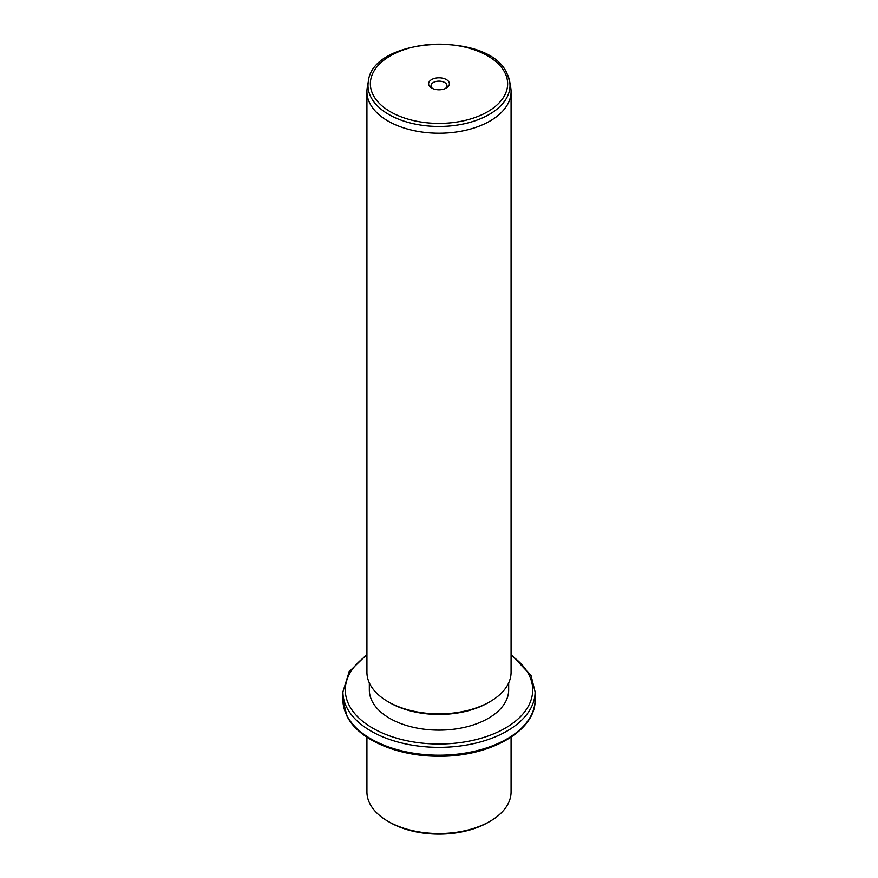 <?xml version="1.0" encoding="UTF-8"?>
<svg xmlns="http://www.w3.org/2000/svg" width="878" height="878" viewBox="0 0 878 878"><rect width="100%" height="100%" fill="white"/><g stroke="black" fill="none" stroke-linecap="round" stroke-linejoin="round"><path stroke-width="1.32" d="M489.968 821.336L488.267 822.324A69.669 40.223 180 0 1 389.733 822.324L388.032 821.336A72.073 41.606 0 0 0 489.968 821.336A72.073 41.606 0 0 0 511.073 791.912L511.073 737.191M366.927 737.191L366.927 791.912A72.073 41.606 0 0 0 369.847 803.633A72.073 41.606 0 0 0 388.032 821.336M508.669 682.908L508.669 689.91A69.669 40.223 180 0 1 448.91 729.728A69.669 40.223 180 0 1 372.151 701.237A69.669 40.223 180 0 1 369.331 689.91L369.331 682.908M489.968 701.687L488.267 702.663A69.669 40.223 180 0 1 389.733 702.663L388.032 701.687A72.073 41.606 0 0 0 489.968 701.687A72.073 41.606 0 0 0 511.073 672.263L511.073 91.63A72.073 41.606 180 0 1 449.251 132.819A72.073 41.606 180 0 1 369.847 103.352A72.073 41.606 180 0 1 366.927 91.63A72.073 41.606 180 0 1 367.289 87.493L368.343 81.402A71.008 41.003 180 0 0 370.856 97.019A71.008 41.003 180 0 0 452.587 125.719A71.008 41.003 180 0 0 509.657 81.402L510.711 87.493A72.073 41.606 180 0 1 511.073 91.63M366.927 91.63L366.927 672.263A72.073 41.606 0 0 0 369.847 683.973A72.073 41.606 0 0 0 388.032 701.687M448.965 82.093A10.382 5.992 180 0 1 446.342 88.03A10.382 5.992 180 0 1 431.658 88.03A10.382 5.992 180 0 1 429.035 85.473A10.382 5.992 180 0 1 436.081 78.032A10.382 5.992 180 0 1 448.965 82.093M445.387 88.513A7.99 4.609 0 0 0 446.99 85.748A7.99 4.609 0 0 0 446.661 84.453A7.99 4.609 0 0 0 437.87 81.182A7.99 4.609 0 0 0 431.01 85.748A7.99 4.609 0 0 0 431.339 87.043A7.99 4.609 0 0 0 432.613 88.513M346.788 715.34A96.097 55.479 180 0 1 342.903 699.722L346.953 716.042C358.476 739.836 397.997 756.627 439.373 756.221C490.154 756.77 536.107 730.683 535.097 699.722A96.097 55.479 180 0 1 452.664 754.641A96.097 55.479 180 0 1 346.788 715.34M511.073 654.406L531.047 675.555L535.097 691.875A96.097 55.479 180 0 1 452.664 746.794A96.097 55.479 180 0 1 346.788 707.492A96.097 55.479 180 0 1 342.903 691.875L342.903 699.722M511.073 655.35A93.694 54.096 180 0 1 528.907 674.688A93.694 54.096 180 0 1 465.384 741.822A93.694 54.096 180 0 1 349.093 705.144A93.694 54.096 180 0 1 366.927 655.35M507.144 73.928A71.008 41.003 180 0 1 509.657 81.402L507.001 73.5C489.101 30.642 372.502 36.646 368.343 81.402M504.861 72.633A68.638 39.62 180 0 1 458.327 121.812A68.638 39.62 180 0 1 373.139 94.945A68.638 39.62 180 0 1 419.673 45.766A68.638 39.62 180 0 1 504.861 72.633M535.097 691.875L535.097 699.722M366.927 654.406L349.192 671.681L342.903 691.875"/></g></svg>

